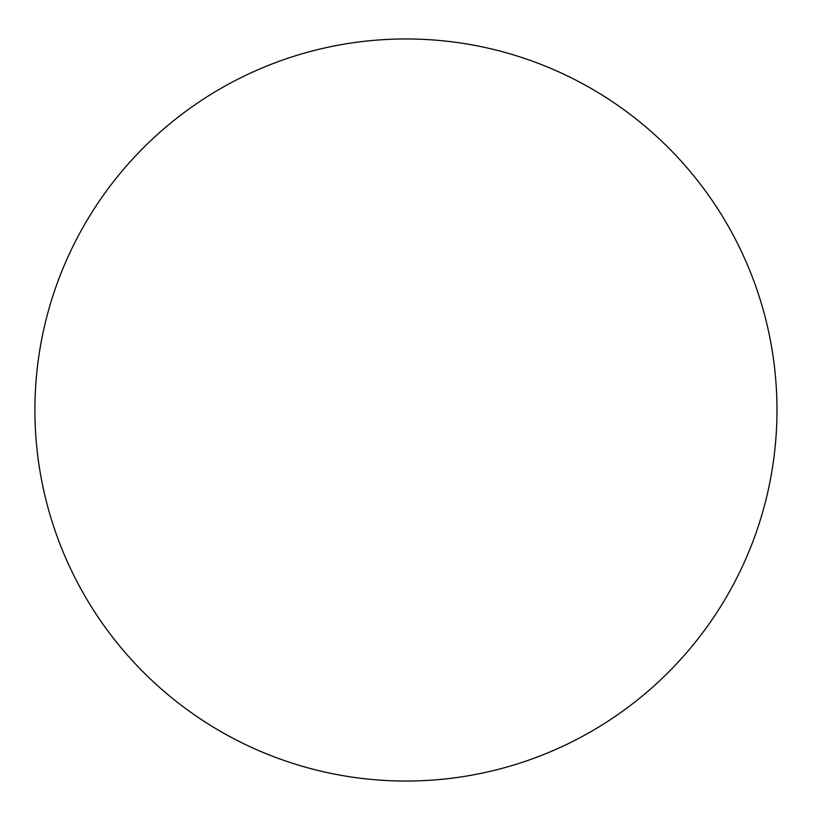 <?xml version="1.0" encoding="UTF-8"?>
<svg xmlns="http://www.w3.org/2000/svg" width="820" height="820" viewBox="0 0 820 820"><rect width="100%" height="100%" fill="white"/><g stroke="black" fill="none" stroke-linecap="round" stroke-linejoin="round"><path stroke-width="1.23" d="M776.981 410A371.029 371.029 0 0 0 220.426 88.673A371.029 371.029 0 0 0 220.426 731.327A371.029 371.029 0 0 0 776.981 410"/></g></svg>
